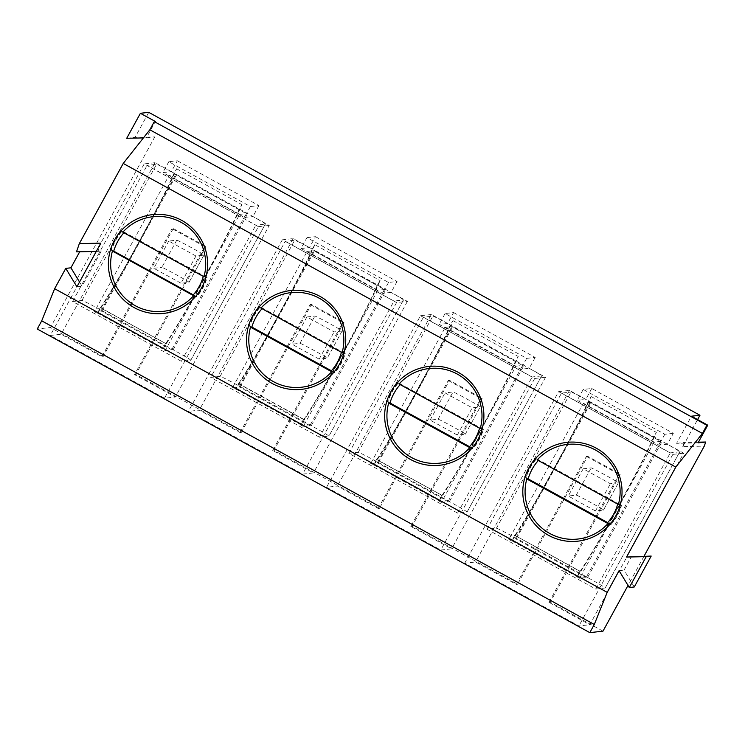 <?xml version="1.0" encoding="UTF-8"?>
<svg xmlns="http://www.w3.org/2000/svg" width="745" height="745" viewBox="0 0 745 745"><rect width="100%" height="100%" fill="white"/><g stroke="black" fill="none" stroke-linecap="round" stroke-linejoin="round"><path stroke-width="0.56" stroke-dasharray="3.73 2.79" d="M193.272 294.871L196.661 296.733A49.701 49.617 -96.4 0 0 207.091 277.671L122.189 231.015A49.701 49.617 -96.4 0 0 111.75 250.078L113.734 251.158M100.147 307.722L100.501 307.685A85.656 4.032 118.8 0 0 139.939 240.235A85.656 4.032 118.8 0 0 173.846 173.669L176.667 168.789A91.868 4.33 -61.2 0 1 139.939 240.84A91.868 4.33 -61.2 0 1 97.604 313.114L100.147 307.722L165.763 343.547A85.656 4.032 118.8 0 0 205.201 276.097A85.656 4.032 118.8 0 0 239.108 209.531L241.929 204.651A91.868 4.33 -61.2 0 1 205.201 276.702A91.868 4.33 -61.2 0 1 162.866 348.977L165.409 343.585M97.167 313.17L94.447 311.671L168.994 175.513L239.694 214.364L165.148 350.522L162.429 349.033M165.148 350.522L171.722 349.787L101.022 310.935L94.447 311.671M97.604 313.114L162.866 348.977M204.624 246.604L171.993 228.678L173.24 228.538L205.871 246.465L204.624 246.604L153.936 339.189L173.166 349.759A21.745 0.717 -151.3 0 1 190.804 360.235A21.745 0.717 -151.3 0 1 190.757 360.254L181.342 361.306L72.563 301.529L81.987 300.477A21.745 0.717 -151.3 0 1 102.074 310.693L153.936 339.189L134.556 374.595L175.345 397.01L164.496 398.221L50.278 335.455L61.127 334.254L101.925 356.659L103.164 356.529L50.409 327.539L37.25 329.001M171.722 349.787L246.269 213.629L175.569 174.777L168.994 175.513M101.022 310.935L175.569 174.777M239.694 214.364L246.269 213.629M177.338 160.762L258.915 205.592L250.385 206.542L168.808 161.712L177.338 160.762L171.322 171.657A21.745 0.717 -151.3 0 1 176.612 174.535L247.713 213.601A21.745 0.717 -151.3 0 1 252.9 216.488L269.271 225.446L175.345 397.01M190.757 360.254L265.304 224.096L255.88 225.148L147.11 165.371L156.534 164.319A21.745 0.717 28.7 0 1 171.322 171.657L162.838 172.607L244.425 217.438L252.9 216.488A21.745 0.717 28.7 0 1 265.341 224.077L190.804 360.235M176.667 168.789L241.929 204.651M173.846 173.669L239.108 209.531M100.501 307.685L165.763 343.547M176.751 240.169A15.533 0.512 -151.3 0 1 190.916 247.368A15.533 0.512 -151.3 0 1 203.972 255.097A15.533 0.512 -151.3 0 1 203.944 255.107L195.944 256.001L168.752 241.063L176.751 240.169L161.842 267.399A15.533 0.512 -151.3 0 1 176.006 274.598A15.533 0.512 -151.3 0 1 189.062 282.327A15.533 0.512 -151.3 0 1 189.034 282.346L181.035 283.23L195.944 256.001M111.75 250.078L111.219 250.134C113.883 251.745 114.274 252.108 112.383 251.242M122.189 231.015L121.649 231.071A49.701 49.617 -96.4 0 0 111.219 250.134M193.532 295.839L196.121 296.789A49.701 49.617 -96.4 0 0 206.561 277.727L203.273 276.395M196.661 296.733L196.121 296.789M207.091 277.671L206.561 277.727M121.649 231.071C124.331 232.682 124.722 233.055 122.823 232.179L123.893 232.775M152.492 214.635L152.492 214.635A49.701 49.617 83.6 0 1 206.682 273.685A49.701 49.617 83.6 0 1 163.509 313.422L163.509 313.422M168.808 161.712L162.838 172.607M100.808 243.149L97.968 251.382L101.348 251L82.071 286.21L79.529 282.01M76.921 286.788L82.071 286.21M143.412 137.909L146.42 137.844L155.36 121.5M250.385 206.542L244.425 217.438M97.968 251.382L96.282 251.419M79.696 251.782L101.348 251M76.493 251.847L79.864 251.475M181.035 283.23L153.843 268.293L168.752 241.063M101.925 356.659L171.993 228.678M146.42 137.844L154.774 136.912L135.087 137.341L148.767 112.355M126.725 138.272L135.087 137.341M154.774 136.912L50.409 327.539M536.074 458.799A49.701 49.617 -96.4 0 0 525.635 477.862L526.175 477.806A49.701 49.617 -96.4 0 1 536.605 458.743L536.074 458.799C538.747 460.41 539.138 460.783 537.238 459.916L538.318 460.503M566.917 442.372L566.917 442.372A49.701 49.617 83.6 0 1 621.097 501.413A49.701 49.617 83.6 0 1 577.934 541.159L577.934 541.159M607.957 523.567L610.546 524.527A49.701 49.617 -96.4 0 0 620.985 505.464L617.698 504.123M525.635 477.862C528.307 479.473 528.699 479.845 526.808 478.979M607.697 522.608L610.546 524.527M526.175 477.806L528.149 478.895M611.077 524.461A49.701 49.617 -96.4 0 0 621.516 505.399L620.985 505.464M536.605 458.743L621.516 505.399M698.438 442.176L684.227 442.483L682.802 446.6L704.286 446.125M634.274 586.976L624.049 570.111L631.509 556.496M153.843 268.293L161.842 267.399M579.833 571.313L580.187 571.275A85.656 4.032 118.8 0 0 619.626 503.834A85.656 4.032 118.8 0 0 653.533 437.268L656.354 432.379A91.868 4.33 -61.2 0 1 619.626 504.439A91.868 4.33 -61.2 0 1 577.291 576.714L579.833 571.313L514.925 535.413A85.656 4.032 118.8 0 0 554.364 467.972A85.656 4.032 118.8 0 0 588.271 401.406L591.092 396.517A91.868 4.33 -61.2 0 1 554.364 468.577A91.868 4.33 -61.2 0 1 512.029 540.851L514.572 535.45M469.555 446.693L472.945 448.555A49.701 49.617 -96.4 0 0 483.375 429.493L398.463 382.837A49.701 49.617 -96.4 0 0 388.033 401.9L390.007 402.98M682.802 446.6L697.59 419.584M644.015 556.226L628.026 585.43M602.975 631.173L550.22 602.193L620.287 474.202L587.656 456.266L517.589 584.257L412.078 526.277L482.155 398.286L449.524 380.36L379.447 508.351L273.937 450.371L344.013 322.38L311.382 304.444L241.306 432.435L135.795 374.456L134.556 374.595M205.871 246.465L135.795 374.456M173.24 228.538L103.164 356.529M512.029 540.851L577.291 576.714M591.092 396.517L656.354 432.379M588.271 401.406L653.533 437.268M514.925 535.413L580.187 571.275M583.177 468.791L591.176 467.897A15.533 0.512 -151.3 0 1 605.34 475.096A15.533 0.512 -151.3 0 1 618.387 482.825A15.533 0.512 -151.3 0 1 618.369 482.844L610.369 483.738L583.177 468.791L568.267 496.021L576.267 495.127A15.533 0.512 -151.3 0 1 590.431 502.326A15.533 0.512 -151.3 0 1 603.487 510.064A15.533 0.512 -151.3 0 1 603.459 510.074L595.46 510.968L610.369 483.738M595.46 510.968L568.267 496.021M660.694 441.366L654.119 442.102L579.573 578.26L586.147 577.524L660.694 441.366L589.993 402.514L583.409 403.25L508.872 539.408L515.447 538.672L589.993 402.514M586.147 577.524L515.447 538.672M579.573 578.26L576.854 576.76M511.592 540.898L508.872 539.408M496.412 528.214A21.745 0.717 -151.3 0 1 516.49 538.421L587.591 577.496A21.745 0.717 -151.3 0 1 605.219 587.963A21.745 0.717 -151.3 0 1 605.182 587.982L595.758 589.034L486.988 529.257L496.412 528.214L570.959 392.056A21.745 0.717 28.7 0 1 585.747 399.394A21.745 0.717 -151.3 0 1 591.036 402.263L662.137 441.338A21.745 0.717 -151.3 0 1 667.324 444.216L683.687 453.183L589.761 624.738L548.972 602.323L550.22 602.193M587.656 456.266L586.417 456.406L516.341 584.397L475.552 561.981L464.703 563.192L578.912 625.949L589.761 624.738M586.417 456.406L619.048 474.341L620.287 474.202M548.972 602.323L619.048 474.341M654.119 442.102L583.409 403.25M587.591 577.496L662.137 441.338M605.182 587.982L679.729 451.824A21.745 0.717 28.7 0 0 679.766 451.805A21.745 0.717 28.7 0 0 667.324 444.225L658.841 445.165L577.263 400.335L585.793 399.385L569.478 390.417L558.629 391.628L464.703 563.192M516.49 538.421L591.036 402.263M486.988 529.257L561.534 393.109L570.959 392.056M679.729 451.824L670.304 452.876L561.534 393.109M595.758 589.034L670.304 452.876M379.447 508.351L378.199 508.481L337.411 486.066L326.561 487.277L440.77 550.043L451.628 548.832L410.83 526.417L430.219 491.011L449.449 501.581A21.745 0.717 -151.3 0 1 467.078 512.057A21.745 0.717 -151.3 0 1 467.041 512.076L457.626 513.119L348.846 453.351L358.271 452.299A21.745 0.717 -151.3 0 1 378.348 462.515L430.219 491.011L480.907 398.426L482.155 398.286M410.83 526.417L412.078 526.277M241.306 432.435L240.058 432.575L199.269 410.16L188.42 411.37L302.628 474.127L313.487 472.917L272.698 450.502L273.937 450.371M517.589 584.257L516.341 584.397M698.056 442.865L676.581 443.331L691.435 416.204M676.581 443.331L684.227 442.483M558.629 391.628L672.837 454.394L578.912 625.949M672.837 454.394L683.687 453.183M569.478 390.417L475.552 561.981M673.34 433.32L664.81 434.279L583.223 389.449L591.763 388.499L673.34 433.32L667.371 444.216M591.763 388.499L585.793 399.385M583.223 389.449L577.263 400.335M619.076 570.67L624.049 570.111M664.81 434.279L658.841 445.165M376.43 459.544L376.784 459.507A85.656 4.032 118.8 0 0 416.222 392.056A85.656 4.032 118.8 0 0 450.129 325.49L452.951 320.611A91.868 4.33 -61.2 0 1 416.222 392.662A91.868 4.33 -61.2 0 1 373.888 464.936L376.43 459.544L442.046 495.369A85.656 4.032 118.8 0 0 481.484 427.919A85.656 4.032 118.8 0 0 515.391 361.353L518.213 356.473A91.868 4.33 -61.2 0 1 481.484 428.524A91.868 4.33 -61.2 0 1 439.15 500.798L441.692 495.406M370.731 463.492L445.277 327.334L451.852 326.599L377.305 462.757L370.731 463.492L373.45 464.992M373.888 464.936L439.15 500.798M452.951 320.611L518.213 356.473M445.277 327.334L515.978 366.186L441.431 502.344L438.712 500.854M441.431 502.344L448.006 501.608L377.305 462.757M449.524 380.36L448.276 380.499L378.199 508.481M448.276 380.499L480.907 398.426M457.318 435.052L430.126 420.115L438.125 419.221A15.533 0.512 -151.3 0 1 452.29 426.419A15.533 0.512 -151.3 0 1 465.346 434.149A15.533 0.512 -151.3 0 1 465.318 434.167L457.318 435.052L472.228 407.822L445.035 392.885L453.035 391.991A15.533 0.512 -151.3 0 1 467.199 399.18A15.533 0.512 -151.3 0 1 480.255 406.919A15.533 0.512 -151.3 0 1 480.227 406.928L472.228 407.822M430.126 420.115L445.035 392.885M378.348 462.515L452.895 326.357L523.996 365.423A21.745 0.717 -151.3 0 1 529.183 368.309L545.554 377.268L451.628 548.832M453.621 312.583L535.199 357.414L526.668 358.364L445.082 313.533L453.621 312.583L447.605 323.479A21.745 0.717 28.7 0 0 432.817 316.141L423.393 317.193L532.163 376.97L541.587 375.918A21.745 0.717 28.7 0 0 541.624 375.899A21.745 0.717 28.7 0 0 529.183 368.309L520.699 369.259L439.122 324.429L447.605 323.479A21.745 0.717 -151.3 0 1 452.895 326.357M448.006 501.608L522.552 365.45L451.852 326.599M515.978 366.186L522.552 365.45M449.449 501.581L523.996 365.423M457.626 513.119L532.163 376.97M376.784 459.507L442.046 495.369M450.129 325.49L515.391 361.353M535.199 357.414L529.239 368.309M447.652 323.479L431.336 314.511L337.411 486.066M431.336 314.511L420.487 315.722L326.561 487.277M331.413 370.787L334.803 372.64A49.701 49.617 -96.4 0 0 345.233 353.586L260.322 306.921A49.701 49.617 -96.4 0 0 249.892 325.984L251.866 327.074M420.487 315.722L534.696 378.479L440.77 550.043M534.696 378.479L545.554 377.268M428.775 366.456L428.775 366.456A49.701 49.617 83.6 0 1 482.956 425.507A49.701 49.617 83.6 0 1 439.792 465.243L439.792 465.243M348.846 453.351L423.393 317.193M445.082 313.533L439.122 324.429M526.668 358.364L520.699 369.259M398.463 382.837L397.932 382.893C400.614 384.504 400.996 384.876 399.106 384.001L400.177 384.597M469.816 447.661L472.404 448.611A49.701 49.617 -96.4 0 0 482.844 429.548L479.557 428.217M397.932 382.893A49.701 49.617 -96.4 0 0 387.493 401.955C390.166 403.567 390.557 403.93 388.667 403.064M483.375 429.493L482.844 429.548M388.033 401.9L387.493 401.955M472.945 448.555L472.404 448.611M260.322 306.921L259.791 306.977C262.473 308.598 262.855 308.961 260.964 308.095L262.035 308.681M290.634 290.55L290.634 290.55A49.701 49.617 83.6 0 1 344.814 349.591A49.701 49.617 83.6 0 1 301.651 389.337L301.651 389.337M331.674 371.746L334.263 372.705A49.701 49.617 -96.4 0 0 344.702 353.642L341.415 352.301M259.791 306.977A49.701 49.617 -96.4 0 0 249.351 326.04C252.024 327.651 252.415 328.024 250.525 327.157M345.233 353.586L344.702 353.642M300.98 248.513L382.558 293.344L391.097 292.394L397.057 281.498L388.527 282.457L306.949 237.627L300.98 248.513L309.464 247.573A21.745 0.717 28.7 0 0 294.675 240.235L285.251 241.287L210.705 377.445L220.129 376.393A21.745 0.717 -151.3 0 1 240.216 386.599L314.753 250.441L385.854 289.516A21.745 0.717 -151.3 0 1 391.041 292.403L391.041 292.403A21.745 0.717 28.7 0 1 403.483 299.984L394.021 301.054L285.251 241.287M388.527 282.457L382.558 293.344M249.892 325.984L249.351 326.04M334.803 372.64L334.263 372.705M306.893 316.97L314.893 316.076A15.533 0.512 -151.3 0 1 329.057 323.274A15.533 0.512 -151.3 0 1 342.113 331.004L334.086 331.916L306.893 316.97L291.984 344.199L299.984 343.305A15.533 0.512 -151.3 0 1 314.148 350.504A15.533 0.512 -151.3 0 1 327.204 358.243A15.533 0.512 -151.3 0 1 327.176 358.252L319.177 359.146L291.984 344.199M342.113 331.004A15.533 0.512 -151.3 0 1 342.085 331.022L327.204 358.243L342.085 331.022M319.177 359.146L334.086 331.916M311.382 304.444L310.134 304.584L259.446 397.169L292.077 415.105L342.765 322.52L344.013 322.38M310.134 304.584L342.765 322.52M377.249 285.447L380.071 280.558A91.868 4.33 -61.2 0 1 343.343 352.618A91.868 4.33 -61.2 0 1 301.008 424.892L303.904 419.454A85.656 4.032 118.8 0 0 343.343 352.012A85.656 4.032 118.8 0 0 377.249 285.447L311.987 249.584L314.809 244.695L380.071 280.558M314.809 244.695A91.868 4.33 -61.2 0 1 278.081 316.755A91.868 4.33 -61.2 0 1 235.746 389.03L238.642 383.591L303.904 419.454M238.642 383.591A85.656 4.032 118.8 0 0 278.081 316.15A85.656 4.032 118.8 0 0 311.987 249.584M238.288 383.628L303.55 419.491M272.698 450.502L292.077 415.105L311.308 425.674A21.745 0.717 -151.3 0 1 328.936 436.142L319.484 437.213L394.021 301.054M319.484 437.213L210.705 377.445M235.746 389.03L301.008 424.892M232.589 387.586L307.136 251.428L313.71 250.692L239.164 386.851L232.589 387.586L235.308 389.076M384.411 289.544L377.836 290.28L303.29 426.438L309.864 425.702L384.411 289.544L313.71 250.692M309.864 425.702L239.164 386.851M377.836 290.28L307.136 251.428M303.29 426.438L300.57 424.939M306.949 237.627L315.48 236.677L309.464 247.573A21.745 0.717 -151.3 0 1 314.753 250.441M315.48 236.677L397.057 281.498M403.445 300.002A21.745 0.717 28.7 0 0 403.483 299.984L328.936 436.142A21.745 0.717 -151.3 0 1 328.899 436.16L403.445 300.002M309.51 247.563L293.195 238.596L282.346 239.806L396.563 302.572L407.413 301.362L391.097 292.394M311.308 425.674L385.854 289.516M240.216 386.599L259.446 397.169L240.058 432.575M396.563 302.572L302.628 474.127M407.413 301.362L313.487 472.917M282.346 239.806L188.42 411.37M293.195 238.596L199.269 410.16M102.074 310.693L176.612 174.535M173.166 349.759L247.713 213.601M258.915 205.592L252.955 216.488M171.378 171.657L155.062 162.689L61.127 334.254M155.062 162.689L144.204 163.9L258.422 226.657L164.496 398.221M258.422 226.657L269.271 225.446M144.204 163.9L50.278 335.455M181.342 361.306L255.88 225.148M72.563 301.529L147.11 165.371M189.034 282.346L203.944 255.107M576.267 495.127L591.176 467.897M603.459 510.074L618.369 482.844M358.271 452.299L432.817 316.141M467.041 512.076L541.587 375.918M465.318 434.167L480.227 406.928L465.346 434.149M438.125 419.221L453.035 391.991M299.984 343.305L314.893 316.076M220.129 376.393L294.675 240.235M81.987 300.477L156.534 164.319M203.972 255.097L189.062 282.327M618.387 482.825L603.487 510.064M679.766 451.805L605.219 587.963M541.624 375.899L467.078 512.057"/><path stroke-width="1.12" d="M113.734 251.158L193.272 294.871M628.026 585.43L602.975 631.173L589.817 632.645L594.286 624.478L607.203 592.359L619.076 570.67L629.292 587.535L646.222 556.627L626.526 557.055L675.78 467.087L702.395 433.432L706.865 425.265L154.299 121.621L155.36 121.5L140.405 113.287L148.767 112.355L699.965 415.254L691.435 416.204L707.75 425.172L698.056 442.865L705.701 442.018L698.438 442.176M706.865 425.265L707.75 425.172M124.015 232.645C119.032 238.177 115.559 244.528 113.575 251.698L192.881 295.318C197.853 289.786 201.327 283.435 203.31 276.265M112.383 251.242A47.605 47.531 -96.4 0 0 193.532 295.839M203.972 276.777A47.605 47.531 -96.4 0 0 122.823 232.179L203.972 276.777M163.509 313.422A49.701 49.617 83.6 0 1 108.686 269.532A49.701 49.617 83.6 0 1 152.492 214.635A49.701 49.617 -96.4 0 0 134.147 307.601A49.701 49.617 -96.4 0 0 206.682 273.685A49.701 49.617 -96.4 0 0 152.492 214.635M96.282 251.419L76.493 251.847L79.324 243.624L100.808 243.149L76.921 286.788L65.765 268.386L70.924 267.809L79.696 251.782M140.405 113.287L126.725 138.272L143.412 137.909M79.529 282.01L70.924 267.809M607.203 592.359L54.636 288.715L65.765 268.386M675.78 467.087L123.223 163.444L149.829 129.788L154.299 121.621M79.324 243.624L123.223 163.444M272.288 383.517A49.701 49.617 -96.4 0 0 344.814 349.591A49.701 49.617 -96.4 0 0 290.634 290.55A49.701 49.617 -96.4 0 0 272.288 383.517M577.934 541.159A49.701 49.617 83.6 0 1 548.571 535.338A49.701 49.617 -96.4 0 0 621.73 486.261A49.701 49.617 -96.4 0 0 523.744 482.108A49.701 49.617 -96.4 0 0 548.571 535.338A49.701 49.617 83.6 0 1 566.917 442.372M410.43 459.423A49.701 49.617 -96.4 0 0 482.956 425.507A49.701 49.617 -96.4 0 0 428.775 366.456A49.701 49.617 -96.4 0 0 410.43 459.423M589.817 632.645L37.25 329.001L41.72 320.834L54.636 288.715M595.451 450.008A47.605 47.531 -96.4 0 0 537.238 459.916L618.397 504.505A47.605 47.531 -96.4 0 0 595.451 450.008M538.43 460.382C533.457 465.904 529.984 472.256 528 479.435L526.808 478.979A47.605 47.531 -96.4 0 0 607.957 523.567L607.296 523.046C612.278 517.524 615.752 511.172 617.735 503.993M526.808 478.979L607.957 523.567M528.149 478.895L607.697 522.608M644.015 556.226L704.286 446.125L705.701 442.018M626.526 557.055L651.195 556.068L634.274 586.976L629.292 587.535M646.222 556.627L651.195 556.068M390.007 402.98L469.555 446.693M697.59 419.584L699.965 415.254M251.866 327.074L331.413 370.787M439.792 465.243A49.701 49.617 83.6 0 1 384.969 421.353A49.701 49.617 83.6 0 1 428.775 366.456M457.309 374.092A47.605 47.531 -96.4 0 0 399.106 384.001L480.255 428.599A47.605 47.531 -96.4 0 0 457.309 374.092M400.298 384.467C395.316 389.998 391.842 396.349 389.858 403.52L388.667 403.064A47.605 47.531 -96.4 0 0 469.816 447.661L469.154 447.14C474.137 441.608 477.61 435.257 479.594 428.086M388.667 403.064L469.816 447.661M319.167 298.186A47.605 47.531 -96.4 0 0 260.964 308.095L342.113 352.683A47.605 47.531 -96.4 0 0 319.167 298.186M301.651 389.337A49.701 49.617 83.6 0 1 246.828 345.438A49.701 49.617 83.6 0 1 290.634 290.55M262.156 308.56C257.174 314.083 253.7 320.434 251.717 327.614L250.525 327.157A47.605 47.531 -96.4 0 0 331.674 371.746L331.022 371.224C335.995 365.702 339.469 359.351 341.452 352.171M250.525 327.157L331.674 371.746M594.286 624.478L41.72 320.834M702.395 433.432L149.829 129.788"/></g></svg>
